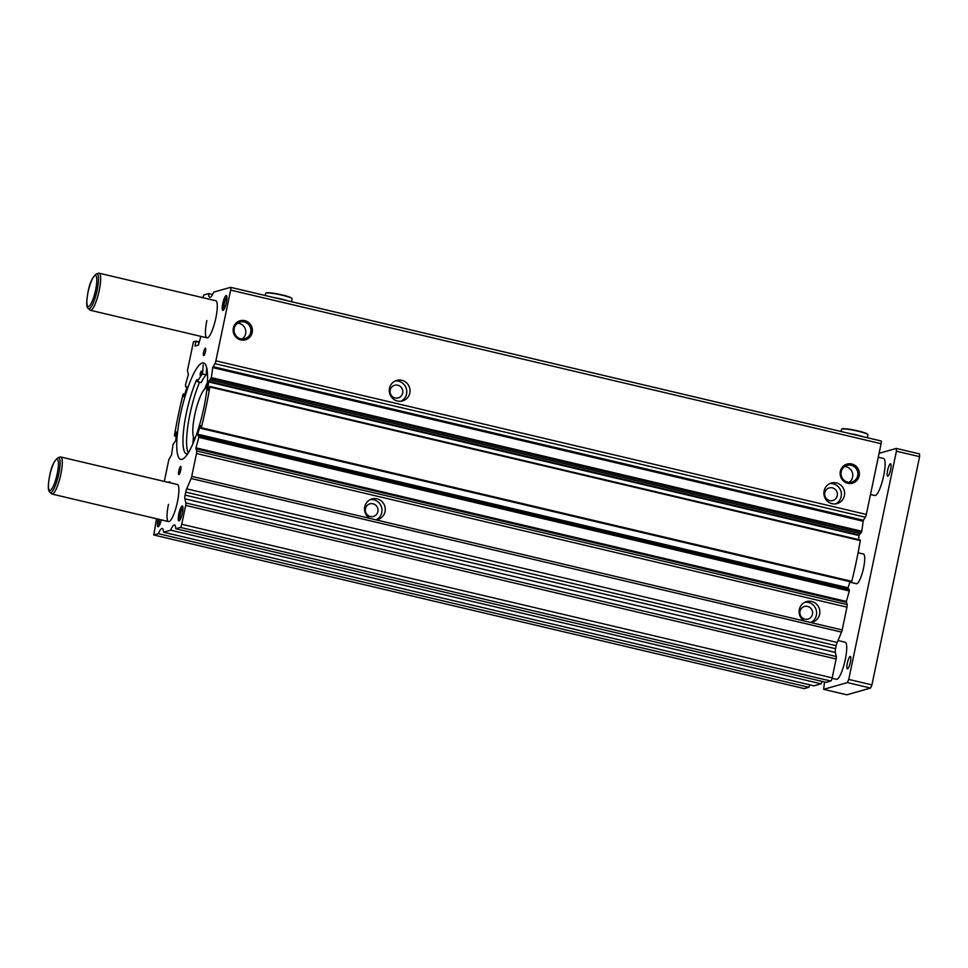 <?xml version="1.0" encoding="UTF-8"?>
<svg xmlns="http://www.w3.org/2000/svg" width="968" height="968" viewBox="0 0 968 968"><rect width="100%" height="100%" fill="white"/><g stroke="black" fill="none" stroke-linecap="round" stroke-linejoin="round"><path stroke-width="1.45" d="M175.765 528.734L180.399 527.427A3.049 0.653 -76.7 0 0 181.73 524.257L185.674 505.393A3.049 0.653 -76.7 0 0 185.844 502.936L184.852 498.786A4.574 0.992 -76.7 0 1 185.118 495.096L185.747 492.095A4.574 0.992 -76.7 0 1 186.715 488.852L191.095 478.507A3.049 0.653 -76.7 0 0 191.737 476.341L196.504 453.532A3.049 0.653 -76.7 0 0 196.649 450.967L195.935 447.833L846.383 601.443L847.097 604.577A3.049 0.653 -76.7 0 1 846.952 607.142L842.184 629.962A3.049 0.653 -76.7 0 1 841.543 632.116L837.163 642.462A4.574 0.992 -76.7 0 0 836.195 645.704L835.565 648.705A4.574 0.992 -76.7 0 0 835.299 652.396L836.291 656.546A3.049 0.653 -76.7 0 1 836.122 659.002L832.178 677.866A3.049 0.653 -76.7 0 1 830.834 681.036L826.212 682.355L175.765 528.734A15.246 3.291 -76.7 0 0 174.53 525.007A15.246 3.291 -76.7 0 0 170.634 530.198L821.082 683.807A15.246 3.291 -76.7 0 1 822.207 681.399M195.935 447.833A121.956 26.317 -76.7 0 0 198.839 437.354L197.641 434.172L848.089 587.782L848.21 588.907M197.641 434.172L200.34 425.509L201.32 427.735A121.956 26.317 -76.7 0 0 209.838 386.97L207.781 390.298L208.556 381.936L859.003 535.546L860.116 533.465M202.76 297.672L203.933 294.901L208.556 293.594A15.246 3.291 -76.7 0 0 209.79 297.321A15.246 3.291 -76.7 0 0 213.698 292.13L230.553 287.339A3.049 0.653 -76.7 0 1 230.626 287.339A3.049 0.653 -76.7 0 1 230.65 290.097L215.876 360.822A3.049 0.653 -76.7 0 1 214.896 363.629L212.694 367.586A121.956 26.317 -76.7 0 1 211.327 377.629L208.556 381.936M212.984 366.642L863.432 520.252L863.141 521.207A121.956 26.317 -76.7 0 1 861.774 531.238L860.504 533.489M200.848 336.38L198.416 345.128L195.016 346.084L195.887 341.111L193.455 341.789L187.429 370.671A3.049 0.653 -76.7 0 0 187.453 370.768L188.397 374.495A121.956 26.317 -76.7 0 0 185.481 384.974L185.771 386.825L186.34 386.438M164.294 481.423L168.843 459.631A3.049 0.653 -76.7 0 1 168.916 459.498L171.626 454.742A121.956 26.317 -76.7 0 1 173.006 444.699L175.765 440.392L176.539 432.031L174.482 435.358A121.956 26.317 -76.7 0 1 178.318 415.103A121.956 26.317 -76.7 0 1 183 394.593L183.327 393.94L183.254 395.609L184.283 395.851M829.757 483.625A10.672 10.346 -105.9 0 1 835.517 503.88M844.399 495.689A10.672 10.346 -105.9 0 1 837.175 503.566A10.672 10.346 -105.9 0 1 824.107 490.897A10.672 10.346 -105.9 0 1 831.343 483.032A10.672 10.346 -105.9 0 1 844.399 495.689M837.247 495.689A6.558 6.353 -105.9 0 1 832.807 500.529A6.558 6.353 -105.9 0 1 824.784 492.748A6.558 6.353 -105.9 0 1 829.225 487.908A6.558 6.353 -105.9 0 1 837.247 495.689M369.752 518.388L375.886 519.84A10.672 10.346 74.1 0 0 385.034 511.612A10.672 10.346 74.1 0 0 371.966 498.956A10.672 10.346 74.1 0 0 369.752 518.388L191.737 476.341M370.393 499.561A10.672 10.346 -105.9 0 1 376.153 519.816M377.883 511.612A6.558 6.353 -105.9 0 1 373.442 516.452A6.558 6.353 -105.9 0 1 365.42 508.672A6.558 6.353 -105.9 0 1 369.861 503.832A6.558 6.353 -105.9 0 1 377.883 511.612M804.347 621.02L810.494 622.472A10.672 10.346 74.1 0 0 819.63 614.256A10.672 10.346 74.1 0 0 806.574 601.588A10.672 10.346 74.1 0 0 804.347 621.02L375.886 519.84M804.989 602.193A10.672 10.346 -105.9 0 1 810.748 622.448M812.479 614.244A6.558 6.353 -105.9 0 1 808.038 619.084A6.558 6.353 -105.9 0 1 800.016 611.304A6.558 6.353 -105.9 0 1 804.456 606.476A6.558 6.353 -105.9 0 1 812.479 614.244M395.162 380.993A10.672 10.346 -105.9 0 1 400.921 401.248M409.803 393.056A10.672 10.346 -105.9 0 1 402.579 400.921A10.672 10.346 -105.9 0 1 389.511 388.265A10.672 10.346 -105.9 0 1 396.735 380.4A10.672 10.346 -105.9 0 1 409.803 393.056M402.652 393.056A6.558 6.353 -105.9 0 1 398.211 397.884A6.558 6.353 -105.9 0 1 390.189 390.116A6.558 6.353 -105.9 0 1 394.629 385.276A6.558 6.353 -105.9 0 1 402.652 393.056M180.471 414.486A49.55 10.696 -76.7 0 0 180.774 459.376A49.55 10.696 -76.7 0 0 203.849 407.843A49.55 10.696 -76.7 0 0 203.546 362.952A49.55 10.696 -76.7 0 0 180.471 414.486M206.862 320.553A19.058 4.114 -76.7 0 0 206.983 337.82A19.058 4.114 -76.7 0 0 215.852 318A19.058 4.114 -76.7 0 0 215.743 300.733L99.123 273.194A19.058 4.114 -76.7 0 0 98.579 273.23L96.546 273.871C92.432 276.969 89.588 283.067 88.003 292.167C86.2 301.992 86.321 307.449 88.354 308.526A17.956 3.872 -76.7 0 0 97.163 290.11A17.956 3.872 -76.7 0 0 96.546 273.871M168.468 504.328A19.058 4.114 -76.7 0 0 168.589 521.595A19.058 4.114 -76.7 0 0 177.459 501.775A19.058 4.114 -76.7 0 0 177.35 484.508L60.73 456.969A19.058 4.114 -76.7 0 0 60.185 456.993L58.153 457.634C54.039 460.732 51.195 466.842 49.622 475.941C47.807 485.767 47.928 491.224 49.961 492.301A17.956 3.872 -76.7 0 0 58.77 473.872A17.956 3.872 -76.7 0 0 58.153 457.634M182.964 507.547A6.389 1.379 -76.7 0 0 180.278 514.129A6.389 1.379 -76.7 0 0 180.084 519.731M178.814 513.935A7.623 1.646 -76.7 0 0 179.262 520.736A7.623 1.646 -76.7 0 0 182.407 512.907A7.623 1.646 -76.7 0 0 182.674 506.276A7.623 1.646 -76.7 0 0 178.814 513.935M159.551 519.465A6.389 1.379 -76.7 0 0 159.417 520.058A6.389 1.379 -76.7 0 0 159.224 525.66M158.111 519.126A7.623 1.646 -76.7 0 0 157.953 519.864A7.623 1.646 -76.7 0 0 158.389 526.665A7.623 1.646 -76.7 0 0 161.317 519.876M226.923 297.103A6.389 1.379 -76.7 0 0 224.249 303.686A6.389 1.379 -76.7 0 0 224.056 309.288M222.773 303.492A7.623 1.646 -76.7 0 0 223.221 310.292A7.623 1.646 -76.7 0 0 226.379 302.464A7.623 1.646 -76.7 0 0 226.633 295.821A7.623 1.646 -76.7 0 0 222.773 303.492M203.643 352.134A3.811 0.823 -76.7 0 0 203.667 355.595A3.811 0.823 -76.7 0 0 205.446 351.626A3.811 0.823 -76.7 0 0 205.422 348.178A3.811 0.823 -76.7 0 0 203.643 352.134M859.173 475.857A9.91 9.607 -105.9 0 1 847.75 483.262A9.91 9.607 -105.9 0 1 840.345 471.404A9.91 9.607 -105.9 0 1 851.779 463.999A9.91 9.607 -105.9 0 1 859.173 475.857M857.708 475.663A8.676 8.409 -105.9 0 1 851.84 482.052A8.676 8.409 -105.9 0 1 841.228 471.767A8.676 8.409 -105.9 0 1 847.097 465.378A8.676 8.409 -105.9 0 1 857.708 475.663M844.665 466.528A8.676 8.409 -105.9 0 1 849.166 482.354M252.188 332.508A9.91 9.607 -105.9 0 1 240.766 339.913A9.91 9.607 -105.9 0 1 233.361 328.067A9.91 9.607 -105.9 0 1 244.783 320.65A9.91 9.607 -105.9 0 1 252.188 332.508M250.724 332.314A8.676 8.409 -105.9 0 1 244.856 338.715A8.676 8.409 -105.9 0 1 234.244 328.418A8.676 8.409 -105.9 0 1 240.112 322.029A8.676 8.409 -105.9 0 1 250.724 332.314M237.68 323.179A8.676 8.409 -105.9 0 1 242.181 339.006M867.328 437.705L867.933 434.838A13.492 1.573 -168.2 0 0 867.872 434.632L867.643 434.281A13.189 1.537 -168.2 0 0 857.89 430.893A13.189 1.537 -168.2 0 0 842.003 428.921L841.64 429.151A13.492 1.573 -168.2 0 0 841.519 429.32L841.059 431.498M867.872 434.632A13.492 1.573 -168.2 0 0 857.902 431.171A13.492 1.573 -168.2 0 0 841.64 429.151M863.504 436.798A13.492 1.573 -168.2 0 0 857.104 435.019A13.492 1.573 -168.2 0 0 849.698 433.531M291.489 301.714L292.094 298.846A13.492 1.573 -168.2 0 0 292.034 298.64L291.804 298.289A13.189 1.537 -168.2 0 0 282.051 294.901A13.189 1.537 -168.2 0 0 266.164 292.929L265.801 293.159A13.492 1.573 -168.2 0 0 265.68 293.328L265.22 295.506M292.034 298.64A13.492 1.573 -168.2 0 0 282.063 295.179A13.492 1.573 -168.2 0 0 265.801 293.159M287.665 300.806A13.492 1.573 -168.2 0 0 281.264 299.027A13.492 1.573 -168.2 0 0 273.859 297.539M180.75 469.819A3.811 0.823 -76.7 0 0 180.726 466.37A3.811 0.823 -76.7 0 0 178.959 470.327L178.802 471.065A3.811 0.823 -76.7 0 0 178.826 474.526A3.811 0.823 -76.7 0 0 180.605 470.557L180.75 469.819M863.432 520.252L865.344 517.239A3.049 0.653 -76.7 0 0 866.324 514.431L881.098 443.707A3.049 0.653 -76.7 0 0 881.074 440.948A3.049 0.653 -76.7 0 0 881.001 440.948L230.699 287.375M858.592 539.624L859.003 535.546M201.054 428.364L851.441 582.01L851.767 581.344A121.956 26.317 -76.7 0 0 860.286 540.58L209.874 386.534M848.089 587.782L850.001 581.659M846.383 601.443A121.956 26.317 -76.7 0 0 849.287 590.976L848.936 589.101M156.489 518.739L153.779 534.989L158.401 533.67A15.246 3.291 -76.7 0 1 162.309 528.48A15.246 3.291 -76.7 0 1 163.531 532.219L813.979 685.828L821.082 683.807M809.974 684.884A15.246 3.291 -76.7 0 0 808.849 687.28L804.214 688.599L153.779 534.989M163.531 532.219L170.634 530.198M195.887 341.111L199.19 341.885L195.887 341.111M183.254 395.609L183.981 396.819L186.679 388.156L186.025 386.365M167.996 482.294L169.872 481.761L169.775 482.717M208.556 293.594L212.561 294.538M158.401 533.67L808.849 687.28M187.695 453.871A44.818 9.668 103.3 0 1 186.606 453.883A44.818 9.668 103.3 0 1 186.34 413.263A44.818 9.668 103.3 0 1 196.068 381.126A4.574 0.992 103.3 0 1 197.206 379.65A4.574 0.992 103.3 0 1 197.545 381.61L197.545 381.731A40.801 8.809 103.3 0 1 202.542 374.023L203.207 364.767M188.276 452.939A44.818 9.668 103.3 0 1 189.958 414.123A44.818 9.668 103.3 0 1 199.589 382.215M200.207 373.418L201.271 371.034L201.283 373.116L200.219 375.487L200.207 373.418M207.551 375.136L206.668 372.849L207.273 371.034M206.68 367.646L206.172 374.882L202.542 374.023M197.545 381.731L201.162 382.59A40.801 8.809 103.3 0 1 206.172 374.882M207.442 382.251A49.55 10.696 -76.7 0 0 204.792 388.882M193.491 436.749A49.55 10.696 -76.7 0 0 192.886 443.864M207.043 387.442A26.68 5.76 -76.7 0 0 206.995 387.454A26.68 5.76 -76.7 0 0 206.317 387.769L205.458 388.337A25.918 5.59 -76.7 0 0 195.415 411.932A25.918 5.59 -76.7 0 0 193.842 437.536A25.918 5.59 -76.7 0 0 195.076 438.468M193.842 437.536L194.362 438.419A26.68 5.76 -76.7 0 0 194.858 439.036M206.983 388.047A25.918 5.59 -76.7 0 0 206.111 388.023A25.918 5.59 -76.7 0 0 205.458 388.337M850.364 662.233A6.389 1.379 103.3 0 1 847.387 668.864A6.389 1.379 103.3 0 1 847.351 663.08A6.389 1.379 103.3 0 1 850.327 656.437A6.389 1.379 103.3 0 1 850.364 662.233M890.62 469.565A6.389 1.379 103.3 0 1 887.644 476.208A6.389 1.379 103.3 0 1 887.608 470.424A6.389 1.379 103.3 0 1 890.572 463.781A6.389 1.379 103.3 0 1 890.62 469.565M870.486 494.515L874.806 495.543A19.058 4.114 -76.7 0 0 883.687 475.724A19.058 4.114 -76.7 0 0 883.566 458.445L878.279 457.199M88.354 308.526L89.891 310.014A19.058 4.114 -76.7 0 0 90.363 310.28A19.058 4.114 -76.7 0 0 99.232 290.461A19.058 4.114 -76.7 0 0 99.123 273.194M832.081 678.29L836.413 679.306A19.058 4.114 -76.7 0 0 845.294 659.486A19.058 4.114 -76.7 0 0 845.173 642.22L837.985 640.526M49.961 492.301L51.498 493.777A19.058 4.114 -76.7 0 0 51.97 494.055A19.058 4.114 -76.7 0 0 60.851 474.235A19.058 4.114 -76.7 0 0 60.73 456.969M849.843 582.143L856.486 583.716A15.246 3.291 -76.7 0 0 863.589 567.853A15.246 3.291 -76.7 0 0 863.492 554.047L858.084 552.764M824.53 681.956L823.659 689.337L847.399 682.585L848.742 679.415L896.416 451.185L896.32 448.426L879.089 453.326M823.659 689.337L846.843 694.806L870.583 688.054L871.926 684.896L919.6 456.666L919.503 453.907L896.32 448.426M919.6 456.666L896.416 451.185M871.926 684.896L848.742 679.415M870.583 688.054L847.399 682.585M208.725 381.331L859.173 534.941M183.327 395.029L184.452 395.295M175.22 434.075L176.37 434.342M180.568 470.714L178.959 470.327M180.387 471.44L178.802 471.065M175.039 434.668L176.309 434.971M175.026 434.862L176.285 435.164M174.845 435.479L176.224 435.806M174.627 435.83L176.188 436.193M183.363 393.988L184.767 394.315M183.46 394.242L184.694 394.533M183.388 394.823L184.513 395.089M185.832 386.837L186.546 387.006M195.887 341.522L199.106 342.285M195.016 345.673L195.826 345.854M230.65 290.097L881.098 443.707M215.876 360.822L866.324 514.431M214.896 363.629L865.344 517.239M212.694 367.586L863.141 521.207M211.327 377.629L861.774 531.238M211.048 378.512L861.496 532.122M210.165 379.904L860.612 533.513M209.838 386.97L860.286 540.58M201.32 427.735L851.767 581.344M197.569 434.753L848.016 588.362M198.549 435.503L848.996 589.113L198.525 435.467M198.924 436.532L849.372 590.141M198.839 437.354L849.287 590.976M195.838 448.728L846.274 602.338M196.649 450.967L847.097 604.577M196.504 453.532L846.952 607.142M810.494 622.472L842.184 629.962M191.095 478.507L841.543 632.116M186.715 488.852L837.163 642.462M185.747 492.095L836.195 645.704M185.118 495.096L835.565 648.705M184.852 498.786L835.299 652.396M185.844 502.936L836.291 656.546M185.674 505.393L836.122 659.002M181.73 524.257L832.178 677.866M180.399 527.427L830.834 681.036M197.557 381.477L196.068 381.126M95.614 289.989A15.972 3.449 -76.7 0 0 95.094 275.529A15.972 3.449 -76.7 0 0 88.076 292.13A15.972 3.449 -76.7 0 0 88.596 306.59A15.972 3.449 -76.7 0 0 95.614 289.989M57.221 473.751A15.972 3.449 -76.7 0 0 56.701 459.292A15.972 3.449 -76.7 0 0 49.683 475.893A15.972 3.449 -76.7 0 0 50.203 490.352A15.972 3.449 -76.7 0 0 57.221 473.751M174.518 435.915L176.176 436.314M183.327 393.94L184.767 394.279M185.796 386.861L186.558 387.031M230.626 287.339L881.074 440.948M210.092 379.952L860.54 533.562M209.814 386.413L860.262 540.023M201.005 428.388L851.441 582.01M168.589 521.595L51.97 494.055M206.983 337.82L90.363 310.28"/></g></svg>
